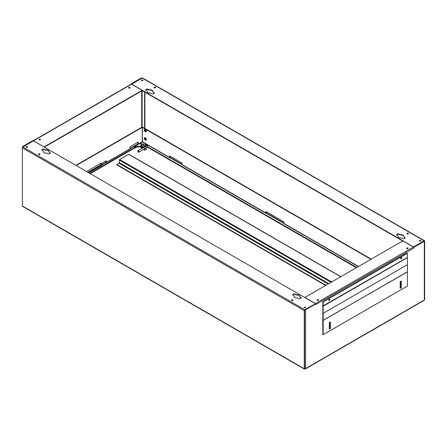 <?xml version="1.0" encoding="UTF-8"?>
<svg xmlns="http://www.w3.org/2000/svg" width="447" height="447" viewBox="0 0 447 447"><rect width="100%" height="100%" fill="white"/><g stroke="black" fill="none" stroke-linecap="round" stroke-linejoin="round"><path stroke-width="0.67" d="M400.199 285.175A0.726 0.419 120 0 0 400.406 285.108A0.726 0.419 120 0 0 400.881 284.465A0.726 0.419 120 0 0 400.769 283.884A0.726 0.419 120 0 0 400.406 283.918A0.726 0.419 120 0 0 400.199 284.091M400.199 284.856A0.726 0.419 120 0 0 400.579 283.856M329.316 326.103A0.726 0.419 120 0 0 329.517 326.031A0.726 0.419 120 0 0 329.992 325.394A0.726 0.419 120 0 0 329.88 324.807A0.726 0.419 120 0 0 329.517 324.846A0.726 0.419 120 0 0 329.316 325.014M329.316 325.785A0.726 0.419 120 0 0 329.696 324.779M329.009 300.233A0.726 0.419 120 0 0 329.489 299.155A0.726 0.419 -60 0 1 329.009 300.233A0.726 0.419 -60 0 1 328.83 300.295A0.726 0.419 120 0 0 329.009 300.233M328.813 299.971A0.726 0.419 120 0 0 329.199 299.306M400.92 258.712A0.726 0.419 120 0 0 401.4 257.64A0.726 0.419 -60 0 1 400.92 258.712A0.726 0.419 -60 0 1 400.747 258.779A0.726 0.419 120 0 0 400.92 258.712M400.724 258.45A0.726 0.419 120 0 0 401.11 257.785M145.219 131.725A1.307 0.754 -120 0 0 145.873 131.792A1.307 0.754 -120 0 0 146.074 130.742A1.307 0.754 -120 0 0 145.219 129.591A1.307 0.754 -120 0 0 144.565 129.524A1.307 0.754 -120 0 0 144.364 130.574A1.307 0.754 -120 0 0 145.219 131.725M145.968 131.72A1.307 0.754 -120 0 0 146.08 131.669A1.307 0.754 -120 0 0 146.275 130.625A1.307 0.754 -120 0 0 145.426 129.474A1.307 0.754 -120 0 0 144.772 129.406A1.307 0.754 -120 0 0 144.677 129.479M145.219 140.028A1.307 0.754 -120 0 0 145.873 140.095A1.307 0.754 -120 0 0 146.074 139.045A1.307 0.754 -120 0 0 145.219 137.894A1.307 0.754 -120 0 0 144.565 137.832A1.307 0.754 -120 0 0 144.364 138.877A1.307 0.754 -120 0 0 145.219 140.028M145.968 140.023A1.307 0.754 -120 0 0 146.08 139.978A1.307 0.754 -120 0 0 146.275 138.928A1.307 0.754 -120 0 0 145.426 137.777A1.307 0.754 -120 0 0 144.772 137.71A1.307 0.754 -120 0 0 144.677 137.782M145.219 138.134A1.017 0.587 -120 0 0 144.711 138.084A1.017 0.587 -120 0 0 144.554 138.894A1.017 0.587 -120 0 0 145.219 139.794A1.017 0.587 -120 0 0 145.728 139.844A1.017 0.587 -120 0 0 145.884 139.028A1.017 0.587 -120 0 0 145.219 138.134M145.912 139.576A1.017 0.587 60 0 1 145.733 139.498A1.017 0.587 60 0 1 145.035 138.056M145.219 129.826A1.017 0.587 -120 0 0 144.711 129.775A1.017 0.587 -120 0 0 144.554 130.591A1.017 0.587 -120 0 0 145.219 131.491A1.017 0.587 -120 0 0 145.728 131.541A1.017 0.587 -120 0 0 145.884 130.725A1.017 0.587 -120 0 0 145.219 129.826M145.912 131.273A1.017 0.587 60 0 1 145.733 131.195A1.017 0.587 60 0 1 145.035 129.747M27.284 146.672A0.726 0.419 0 0 0 26.49 146.582A0.726 0.419 0 0 0 26.043 146.968A0.726 0.419 0 0 0 26.256 147.264A0.726 0.419 0 0 0 27.043 147.354A0.726 0.419 0 0 0 27.496 146.968A0.726 0.419 0 0 0 27.284 146.672M27.423 147.147A0.726 0.419 -0 0 0 27.284 147.029A0.726 0.419 -0 0 0 26.11 147.147M39.817 153.908A0.726 0.419 0 0 0 39.023 153.818A0.726 0.419 0 0 0 38.576 154.204A0.726 0.419 0 0 0 38.788 154.5A0.726 0.419 0 0 0 39.576 154.589A0.726 0.419 0 0 0 40.029 154.204A0.726 0.419 0 0 0 39.817 153.908M39.956 154.383A0.726 0.419 -0 0 0 39.817 154.265A0.726 0.419 -0 0 0 38.643 154.383M294.897 297.501A2.905 1.676 0 0 0 297.708 297.937L298.702 298.512A1.453 0.838 0 0 0 300.283 298.691A1.453 0.838 0 0 0 301.183 297.92A1.453 0.838 0 0 0 300.753 297.322L299.758 296.752A2.905 1.676 0 0 0 299.859 296.316A2.905 1.676 0 0 0 296.199 294.696L295.21 294.12A1.453 0.838 0 0 0 293.623 293.942A1.453 0.838 0 0 0 292.729 294.713A1.453 0.838 0 0 0 293.154 295.311L294.148 295.88A2.905 1.676 0 0 0 294.048 296.316A2.905 1.676 0 0 0 294.897 297.501M292.74 299.931A0.726 0.419 0 0 0 291.952 299.842A0.726 0.419 0 0 0 291.5 300.233A0.726 0.419 0 0 0 291.712 300.529A0.726 0.419 0 0 0 292.506 300.619A0.726 0.419 0 0 0 292.953 300.233A0.726 0.419 0 0 0 292.74 299.931M292.886 300.406A0.726 0.419 -0 0 0 292.74 300.289A0.726 0.419 -0 0 0 291.573 300.406M305.273 307.173A0.726 0.419 0 0 0 304.485 307.078A0.726 0.419 0 0 0 304.033 307.469A0.726 0.419 0 0 0 304.245 307.765A0.726 0.419 0 0 0 305.038 307.854A0.726 0.419 0 0 0 305.485 307.469A0.726 0.419 0 0 0 305.273 307.173M305.418 307.642A0.726 0.419 -0 0 0 305.273 307.525A0.726 0.419 -0 0 0 304.105 307.642M44.024 152.662A2.905 1.676 0 0 0 46.834 153.097L47.829 153.673A1.453 0.838 0 0 0 49.41 153.852A1.453 0.838 0 0 0 50.31 153.075A1.453 0.838 0 0 0 49.88 152.483L48.891 151.913A2.905 1.676 0 0 0 48.986 151.477A2.905 1.676 0 0 0 45.331 149.857L44.337 149.281A1.453 0.838 0 0 0 42.75 149.102A1.453 0.838 0 0 0 41.856 149.874A1.453 0.838 0 0 0 42.281 150.466L43.275 151.041A2.905 1.676 0 0 0 43.175 151.477A2.905 1.676 0 0 0 44.024 152.662M142.755 80.007A0.726 0.419 0 0 0 141.962 79.912A0.726 0.419 0 0 0 141.515 80.304A0.726 0.419 0 0 0 141.727 80.6A0.726 0.419 0 0 0 142.515 80.689A0.726 0.419 0 0 0 142.967 80.304A0.726 0.419 0 0 0 142.755 80.007M142.895 80.482A0.726 0.419 0 0 0 142.755 80.359A0.726 0.419 0 0 0 141.582 80.482M408.212 233.267A0.726 0.419 0 0 0 407.424 233.178A0.726 0.419 0 0 0 406.971 233.563A0.726 0.419 0 0 0 407.183 233.859A0.726 0.419 0 0 0 407.977 233.954A0.726 0.419 0 0 0 408.424 233.563A0.726 0.419 0 0 0 408.212 233.267M408.357 233.742A0.726 0.419 0 0 0 408.212 233.625A0.726 0.419 0 0 0 407.044 233.742M398.864 237.48A2.905 1.676 0 0 0 401.669 237.91L402.663 238.486A1.453 0.838 0 0 0 404.25 238.67A1.453 0.838 0 0 0 405.144 237.893A1.453 0.838 0 0 0 404.719 237.301L403.725 236.726A2.905 1.676 0 0 0 403.825 236.29A2.905 1.676 0 0 0 400.166 234.669L399.171 234.099A1.453 0.838 0 0 0 397.59 233.915A1.453 0.838 0 0 0 396.69 234.692A1.453 0.838 0 0 0 397.12 235.284L398.109 235.86A2.905 1.676 0 0 0 398.014 236.29A2.905 1.676 0 0 0 398.864 237.48M155.288 87.243A0.726 0.419 0 0 0 154.494 87.148A0.726 0.419 0 0 0 154.047 87.539A0.726 0.419 0 0 0 154.26 87.835A0.726 0.419 0 0 0 155.048 87.925A0.726 0.419 0 0 0 155.5 87.539A0.726 0.419 0 0 0 155.288 87.243M155.427 87.718A0.726 0.419 0 0 0 155.288 87.595A0.726 0.419 0 0 0 154.114 87.718M147.991 92.641A2.905 1.676 0 0 0 150.801 93.071L151.79 93.646A1.453 0.838 0 0 0 153.377 93.831A1.453 0.838 0 0 0 154.271 93.054A1.453 0.838 0 0 0 153.846 92.462L152.852 91.886A2.905 1.676 0 0 0 152.952 91.451A2.905 1.676 0 0 0 149.292 89.83L148.298 89.26A1.453 0.838 0 0 0 146.717 89.076A1.453 0.838 0 0 0 145.817 89.853A1.453 0.838 0 0 0 146.247 90.445L147.242 91.02A2.905 1.676 0 0 0 147.141 91.451A2.905 1.676 0 0 0 147.991 92.641M420.744 240.503A0.726 0.419 0 0 0 419.957 240.413A0.726 0.419 0 0 0 419.504 240.799A0.726 0.419 0 0 0 419.716 241.095A0.726 0.419 0 0 0 420.51 241.19A0.726 0.419 0 0 0 420.957 240.799A0.726 0.419 0 0 0 420.744 240.503M420.89 240.978A0.726 0.419 0 0 0 420.744 240.86A0.726 0.419 0 0 0 419.577 240.978M407.804 247.979A0.726 0.419 0 0 0 407.01 247.884A0.726 0.419 0 0 0 406.563 248.275A0.726 0.419 0 0 0 406.776 248.571A0.726 0.419 0 0 0 407.569 248.661A0.726 0.419 0 0 0 408.016 248.275A0.726 0.419 0 0 0 407.804 247.979M407.943 248.454A0.726 0.419 0 0 0 407.804 248.331A0.726 0.419 0 0 0 406.63 248.454M318.219 299.697A0.726 0.419 0 0 0 317.426 299.607A0.726 0.419 0 0 0 316.979 299.993A0.726 0.419 0 0 0 317.191 300.289A0.726 0.419 0 0 0 317.985 300.378A0.726 0.419 0 0 0 318.432 299.993A0.726 0.419 0 0 0 318.219 299.697M318.365 300.172A0.726 0.419 0 0 0 318.219 300.054A0.726 0.419 0 0 0 317.046 300.172M40.224 139.201A0.726 0.419 0 0 0 39.431 139.106A0.726 0.419 0 0 0 38.984 139.498A0.726 0.419 0 0 0 39.196 139.794A0.726 0.419 0 0 0 39.99 139.883A0.726 0.419 0 0 0 40.437 139.498A0.726 0.419 0 0 0 40.224 139.201M40.37 139.671A0.726 0.419 0 0 0 40.224 139.553A0.726 0.419 0 0 0 39.057 139.671M129.809 87.478A0.726 0.419 0 0 0 129.015 87.388A0.726 0.419 0 0 0 128.568 87.774A0.726 0.419 0 0 0 128.781 88.07A0.726 0.419 0 0 0 129.574 88.165A0.726 0.419 0 0 0 130.021 87.774A0.726 0.419 0 0 0 129.809 87.478M129.954 87.953A0.726 0.419 0 0 0 129.809 87.835A0.726 0.419 0 0 0 128.635 87.953M370.921 259.305L142.342 127.339L142.342 141.688A0.726 0.419 -60 0 0 142.492 142.023L169.715 157.741A0.726 0.419 120 0 1 169.564 157.405L169.564 155.863L181.895 162.982L181.895 164.524L170.078 157.707L169.871 156.042M169.715 157.741A0.726 0.419 120 0 0 170.078 157.707M169.871 157.232L181.895 164.172M106.28 162.507L137.721 144.359A0.726 0.419 -120 0 0 138.084 144.398A0.726 0.419 -120 0 0 138.235 144.063L138.235 142.045L130.016 146.789L130.016 148.806A0.726 0.419 60 0 1 129.865 149.142L106.135 162.842A0.726 0.419 -120 0 0 106.28 162.507L106.28 160.73L102.173 163.105L102.173 164.882L105.771 162.803A0.726 0.419 -120 0 0 106.135 162.842M105.771 162.803L105.973 160.909M76.18 165.535L142.241 127.395L142.241 141.749A0.726 0.419 60 0 1 142.09 142.085L138.084 144.398M137.721 144.359L137.922 142.224M265.825 212.984L181.895 164.524A0.726 0.419 -60 0 0 182.046 164.859L265.976 213.314A0.726 0.419 120 0 1 265.825 212.984L265.825 211.442L283.906 221.88L283.906 223.422L266.339 213.28L266.133 211.621M358.276 266.608L284.057 223.757A0.726 0.419 -60 0 1 283.906 223.422L358.488 266.485M22.691 147.102L22.663 146.493L22.97 146.672L33.19 141.006M424.337 241.866A0.726 0.419 0 0 0 424.555 241.57L424.555 299.697A0.726 0.419 180 0 1 424.337 299.993L424.337 241.274L424.03 241.101L413.81 246.995L413.81 247.347M283.906 223.064L266.133 212.806M142.487 142.023L142.04 142.112M105.973 162.334L102.173 164.524M137.922 143.884L130.016 148.454M315.342 303.848L304.759 309.721A0.726 0.419 120 0 0 304.245 310.609L304.245 368.736A0.726 0.419 120 0 0 304.396 369.071A0.726 0.419 120 0 0 304.759 369.032L305.072 368.853A0.726 0.419 -120 0 0 305.435 368.892A0.726 0.419 -120 0 0 305.586 368.557A0.726 0.419 180 0 1 304.558 368.557L304.558 310.43A0.726 0.419 0 0 0 305.586 310.43L305.586 368.557L424.337 299.993A0.726 0.419 60 0 1 424.192 300.328L305.435 368.892M131.502 84.192L131.195 83.829L131.195 84.176A0.726 0.419 60 0 1 131.552 84.215L142.135 90.328L142.135 90.68L44.337 147.147M131.195 83.829L141.414 77.929L141.721 78.348M22.663 146.493L32.882 140.593L33.19 140.771A0.726 0.419 -120 0 0 33.179 140.766A0.726 0.419 -120 0 1 33.547 140.799L44.13 147.029M131.502 84.008L141.721 78.108M322.84 301.775L323.153 301.948L407.39 253.315L407.083 253.136L322.84 301.775L322.84 324.55M315.805 303.938L305.586 309.838L305.279 309.659L315.498 303.759L315.956 304.441A0.726 0.419 -120 0 0 315.448 303.552L304.865 297.445L402.87 240.86L413.453 246.967A0.726 0.419 60 0 1 413.967 247.856L414.118 247.174L424.343 241.274A0.726 0.419 0 0 1 424.555 241.57M305.586 309.838L305.586 310.43L305.279 309.659M413.81 246.995L414.118 247.174M424.499 240.765L142.604 78.013A0.726 0.419 -60 0 0 142.241 78.046L131.658 84.159L413.553 246.912L424.136 240.799A0.726 0.419 120 0 1 424.499 240.765A0.726 0.419 120 0 1 424.65 241.095L424.65 299.222A0.726 0.419 120 0 1 424.555 299.63M304.245 310.609L22.35 147.856L22.35 205.983A0.726 0.419 -60 0 0 22.501 206.318L304.396 369.071M22.35 147.856A0.726 0.419 -60 0 1 22.864 146.968L33.447 140.861L315.342 303.614M305.279 309.777L304.558 310.43L304.558 368.557M299.842 296.495A2.905 1.676 -0 0 0 296.199 295.054L295.21 294.478A1.453 0.838 -0 0 0 293.768 294.266A1.453 0.838 -0 0 0 292.763 294.891M294.148 295.88L294.148 296.238A2.905 1.676 -0 0 0 294.065 296.495M301.149 298.093A1.453 0.838 -0 0 0 300.753 297.68L299.758 296.752M48.969 151.656A2.905 1.676 -0 0 0 45.331 150.214L44.337 149.639A1.453 0.838 -0 0 0 42.895 149.427A1.453 0.838 -0 0 0 41.889 150.052M43.275 151.041L43.275 151.399A2.905 1.676 -0 0 0 43.191 151.656M50.276 153.254A1.453 0.838 -0 0 0 49.88 152.84L48.891 151.913M403.809 236.469A2.905 1.676 0 0 0 400.166 235.027L399.171 234.452A1.453 0.838 0 0 0 397.735 234.245A1.453 0.838 0 0 0 396.724 234.871M398.109 235.86L398.109 236.212A2.905 1.676 0 0 0 398.031 236.469M405.111 238.072A1.453 0.838 0 0 0 404.719 237.659L403.725 236.726M154.237 93.233A1.453 0.838 0 0 0 153.846 92.814L152.852 91.886M152.935 91.629A2.905 1.676 0 0 0 149.292 90.188L148.298 89.612A1.453 0.838 0 0 0 146.862 89.4A1.453 0.838 0 0 0 145.851 90.031M147.242 91.02L147.242 91.372A2.905 1.676 0 0 0 147.158 91.629M142.135 90.562L402.663 240.978M315.956 304.441L414.118 247.945M44.13 146.907L142.135 90.328M329.316 325.438L329.685 325.226M400.199 284.515L400.568 284.303M88.612 172.71L102.173 164.882A0.726 0.419 60 0 1 102.022 165.217L88.824 172.833M142.241 127.395L141.928 127.216L75.873 165.356M88.204 172.475L101.251 164.943L101.251 163.043L86.556 171.525M87.891 172.296L100.938 164.764L100.938 163.222M265.976 213.314A0.726 0.419 120 0 0 266.339 213.28M142.342 127.339L142.649 127.16L371.228 259.126M304.681 310.145L305.279 310.252M144.906 128.462L144.906 92.166M144.599 128.283L144.599 91.987M22.663 147.085A0.726 0.419 0 0 0 22.445 147.381A0.726 0.419 0 0 0 22.456 147.437M149.292 90.188L149.292 89.83M400.166 235.027L400.166 234.669M45.331 150.214L45.331 149.857M296.199 295.054L296.199 294.696M100.938 164.764L101.251 164.943M328.182 283.979L119.019 163.222L116.762 164.524L325.924 285.287M116.762 164.524L116.762 164.882L325.617 285.46M340.715 276.743L128.68 154.327L119.64 159.545L331.674 281.962M128.68 154.327L128.987 154.5M119.019 163.222L119.327 162.686L328.802 283.621M331.059 282.32L119.327 160.076L119.327 162.686M119.327 160.076L119.64 159.545M137.821 151.298A0.581 0.335 -120 0 0 138.643 151.773A0.581 0.335 -120 0 0 137.821 151.298L137.821 151.064A0.872 0.503 60 0 1 138 150.661A0.872 0.503 60 0 1 138.676 150.896A0.872 0.503 60 0 1 139.056 151.773A0.872 0.503 60 0 1 138.872 152.17A0.872 0.503 60 0 1 138.436 152.131A0.872 0.503 60 0 1 138.324 152.053M145.174 146.521L145.012 146.197L146.862 145.845L138 150.661M141.828 147.622A0.726 0.419 60 0 1 141.353 146.979A0.726 0.419 60 0 1 141.464 146.398A0.726 0.419 60 0 1 141.828 146.437A0.726 0.419 60 0 1 142.302 147.074A0.726 0.419 60 0 1 142.191 147.655A0.726 0.419 60 0 1 141.828 147.622M145.13 146.549A0.872 0.503 -60 0 1 145.079 145.834A0.872 0.503 -60 0 1 145.627 145.13A0.872 0.503 -60 0 1 146.063 145.085L147.298 145.8A0.872 0.503 -60 0 0 146.862 145.845A0.872 0.503 -120 0 1 147.476 146.912A0.872 0.503 -120 0 1 147.298 147.309A0.872 0.872 0 0 0 147.298 145.8M146.236 147.499L144.493 148.527A0.872 0.503 60 0 1 144.32 149.03A0.872 0.503 60 0 1 143.884 148.985M143.677 144.599L143.263 144.599M143.677 143.884L143.18 144.001L143.677 143.884M140.498 143.001L142.649 144.241L141.006 145.191L141.006 146.141L135.05 146.258L135.05 147.085L141.006 146.968L141.006 147.918L141.883 148.421M141.006 146.141L141.006 146.968M146.135 144.124L142.649 146.141L141.006 145.191M135.05 146.258L134.737 146.08M134.636 146.141L134.636 147.443L135.05 148.035L135.05 147.085M144.806 148.572L146.448 147.622M146.555 147.801L146.555 149.225L144.912 150.17L143.627 149.432M143.169 147.627L142.649 147.326L144.292 146.376L144.817 146.677L143.208 147.655M144.912 148.75L144.912 150.17M142.649 147.326L142.649 146.141M146.761 144.487L146.761 145.487M136.748 147.052L135.05 148.035M136.385 145.13L136.793 145.247L139.771 143.42M139.771 143.532L141.828 144.716M323.153 320.432L323.153 306.245L407.39 257.612L407.39 264.702L323.153 313.341L322.84 313.163L323.153 313.341L407.39 264.702L407.39 271.798L323.153 320.432L322.84 320.253M400.199 281.666L401.227 281.074L401.227 287.717L400.199 288.309L400.199 281.666M330.344 328.64L329.316 329.232L329.316 322.594L330.344 321.996L330.344 328.64L329.316 328.88M323.153 320.577L323.153 334.691L407.39 286.058L407.39 271.938L323.069 320.387M400.92 281.252L400.92 287.538L400.199 287.952M330.031 322.175L330.031 328.461M322.74 320.577L322.84 334.512L323.153 334.691M401.227 287.717L400.92 287.538M323.153 306.245L322.84 306.066L407.39 257.466L323.153 306.1L323.153 301.948M329.316 300.406A0.726 0.419 -60 0 1 328.953 300.445A0.726 0.419 -60 0 1 328.841 299.864A0.726 0.419 -60 0 1 329.316 299.222A0.726 0.419 -60 0 1 329.679 299.188A0.726 0.419 -60 0 1 329.791 299.769A0.726 0.419 -60 0 1 329.316 300.406M401.227 258.891A0.726 0.419 -60 0 1 400.864 258.925A0.726 0.419 -60 0 1 400.752 258.344A0.726 0.419 -60 0 1 401.227 257.707A0.726 0.419 -60 0 1 401.59 257.668A0.726 0.419 -60 0 1 401.702 258.249A0.726 0.419 -60 0 1 401.227 258.891M407.39 253.315L407.39 257.466M169.564 157.405L142.342 141.688M138.235 144.063L142.241 141.749M145.079 138.648L145.906 139.123M141.721 90.92L141.721 127.339M145.588 138.464L145.018 138.134M304.245 368.736L22.35 205.983M304.759 309.721L22.864 146.968M142.241 78.046L424.136 240.799M413.453 246.967L315.448 303.552M33.547 140.799L131.552 84.215M142.135 127.334L142.135 90.685M142.135 80.717L142.135 80.242M153.846 92.814L153.846 92.462M148.298 89.612L148.298 89.26M399.171 234.452L399.171 234.099M404.719 237.659L404.719 237.301M44.337 149.639L44.337 149.281M49.88 152.84L49.88 152.483M295.21 294.478L295.21 294.12M300.753 297.68L300.753 297.322M134.854 147.912L90.255 173.66M147.493 147.158L356.332 267.731M356.745 267.49L147.7 146.8M134.648 147.555L89.847 173.425M136.793 145.247L136.793 144.895M131.189 84.181L33.184 140.766M128.898 154.304L340.843 276.671M138.872 152.17L144.32 149.03M146.543 147.745L147.298 147.309M143.18 144.716L143.18 144.001M143.761 144.716L143.761 144.001M407.362 257.533L323.12 306.167"/></g></svg>
